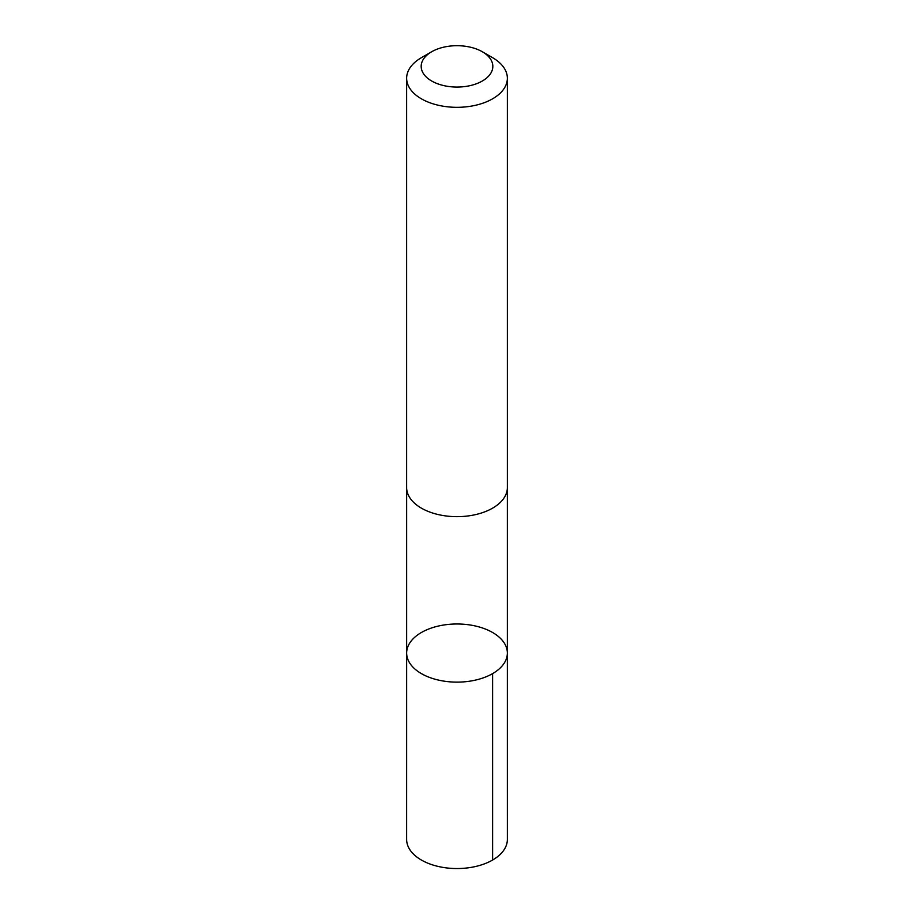<?xml version="1.0" encoding="UTF-8"?>
<svg xmlns="http://www.w3.org/2000/svg" width="914" height="914" viewBox="0 0 914 914"><rect width="100%" height="100%" fill="white"/><g stroke="black" fill="none" stroke-linecap="round" stroke-linejoin="round"><path stroke-width="1.37" d="M408.375 645.513A50.35 29.065 180 0 1 463.604 624.239A50.35 29.065 180 0 1 507.35 653.064A50.35 29.065 180 0 1 457 682.13A50.35 29.065 180 0 1 406.65 653.064A50.35 29.065 180 0 1 408.375 645.513M406.639 839.475A50.361 29.077 0 0 0 450.396 868.3A50.361 29.077 0 0 0 505.625 847.027A50.361 29.077 0 0 0 507.361 839.475L507.35 653.064A50.35 29.065 180 0 1 457 682.13A50.35 29.065 180 0 1 406.65 653.064L406.639 839.475M431.671 51.755L421.388 57.696A50.361 29.077 0 0 0 406.639 78.25L406.639 487.585A50.361 29.077 0 0 0 450.396 516.41A50.361 29.077 0 0 0 505.625 495.137A50.361 29.077 0 0 0 507.361 487.585L507.361 78.25A50.361 29.077 0 0 0 492.612 57.696L482.329 51.755A35.817 20.679 0 0 0 431.671 51.755A35.817 20.679 0 0 0 439.074 84.282A35.817 20.679 0 0 0 491.595 71.76A35.817 20.679 0 0 0 482.329 51.755M406.639 78.25A50.361 29.077 0 0 0 450.396 107.075A50.361 29.077 0 0 0 505.625 85.802A50.361 29.077 0 0 0 507.361 78.25M492.6 673.618L492.612 860.04M406.65 488.225L406.65 653.064M507.35 488.225L507.35 653.064"/></g></svg>
